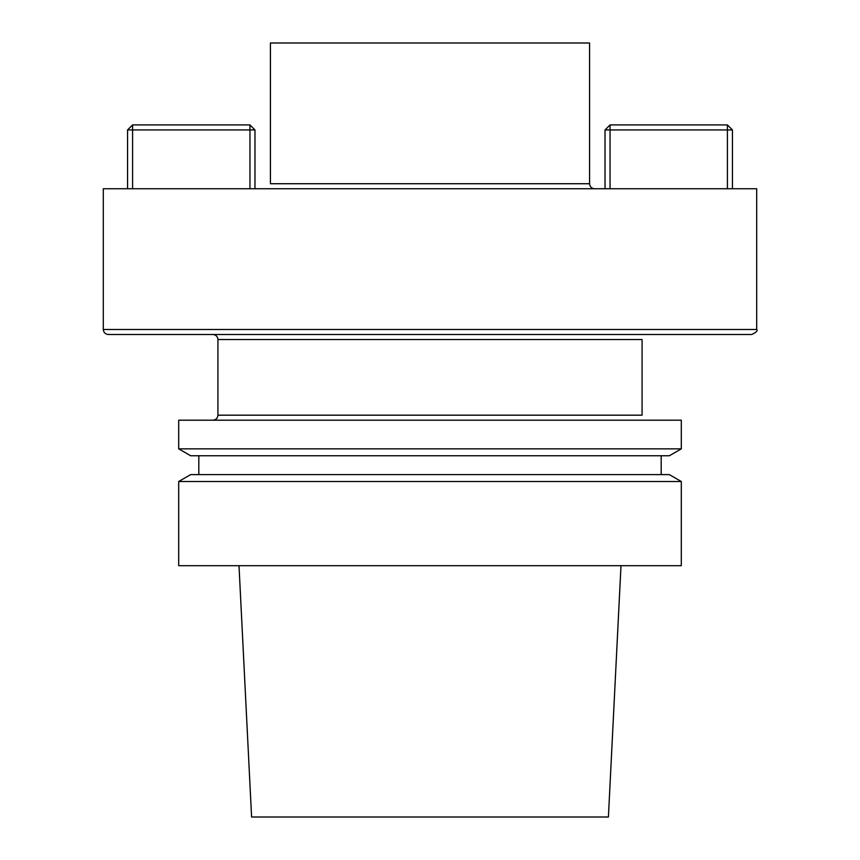 <?xml version="1.0" encoding="UTF-8"?>
<svg xmlns="http://www.w3.org/2000/svg" width="860" height="860" viewBox="0 0 860 860"><rect width="100%" height="100%" fill="white"/><g stroke="black" fill="none" stroke-linecap="round" stroke-linejoin="round"><path stroke-width="1.29" d="M681.303 565.697L178.697 565.697L681.303 565.697L681.303 481.503L178.697 481.503L178.697 565.697L178.697 481.503L681.303 481.503L681.303 565.697M251.593 817L608.407 817L620.995 565.697L608.407 817L251.593 817L239.005 565.697L251.593 817M669.349 474.602L681.303 481.503L669.349 474.602L190.651 474.602L669.349 474.602M661.189 455.757L661.189 474.602L661.189 455.757M190.651 455.757L669.349 455.757L681.303 448.856L178.697 448.856L681.303 448.856L681.303 420.196L178.697 420.196L178.697 448.856L190.651 455.757L669.349 455.757L681.303 448.856L681.303 420.196L178.697 420.196L178.697 448.856L190.651 455.757M217.924 415.176L217.924 339.528L642.076 339.528L217.924 339.528C217.623 336.475 215.957 334.809 212.904 334.508L647.096 334.508L212.904 334.508C215.957 334.809 217.623 336.475 217.924 339.528L217.924 415.176C217.623 418.229 215.957 419.906 212.904 420.196C215.957 419.906 217.623 418.229 217.924 415.176L642.076 415.176L642.076 339.528L642.076 415.176L217.924 415.176M108.338 334.508L751.662 334.508L108.338 334.508C105.285 334.207 103.608 332.53 103.307 329.477L103.307 188.749L756.692 188.749L103.307 188.749L103.307 329.477L756.692 329.477C757.972 330.702 756.295 332.379 751.662 334.508C756.295 332.379 757.972 330.702 756.692 329.477L756.692 188.749L756.692 329.477L103.307 329.477C103.608 332.53 105.285 334.207 108.338 334.508M270.427 43L589.573 43L589.573 183.728C589.874 186.781 591.551 188.458 594.604 188.749C591.551 188.458 589.874 186.781 589.573 183.728L589.573 43L270.427 43L270.427 183.728L589.573 183.728L270.427 183.728L270.427 43M254.969 129.946L249.948 124.926L249.948 129.946L132.59 129.946L132.59 188.749L132.59 129.946L127.559 129.946L132.59 129.946L132.59 124.926L127.559 129.946L127.559 188.749L127.559 129.946L132.59 124.926L249.948 124.926L249.948 129.946L132.59 129.946L132.59 124.926L249.948 124.926L254.969 129.946L249.948 129.946L249.948 188.749L249.948 129.946L254.969 129.946L254.969 188.749L254.969 129.946M605.032 129.946L610.052 129.946L610.052 124.926L727.409 124.926L732.441 129.946L732.441 188.749L732.441 129.946L727.409 129.946L727.409 124.926L732.441 129.946L610.052 129.946L610.052 188.749L610.052 124.926L727.409 124.926L727.409 129.946L605.032 129.946L610.052 124.926L605.032 129.946L605.032 188.749L605.032 129.946M727.409 188.749L727.409 129.946L727.409 188.749M212.904 334.508L647.096 334.508L212.904 334.508M190.651 474.602L178.697 481.503L190.651 474.602M198.81 455.757L198.81 474.602L198.81 455.757"/></g></svg>
